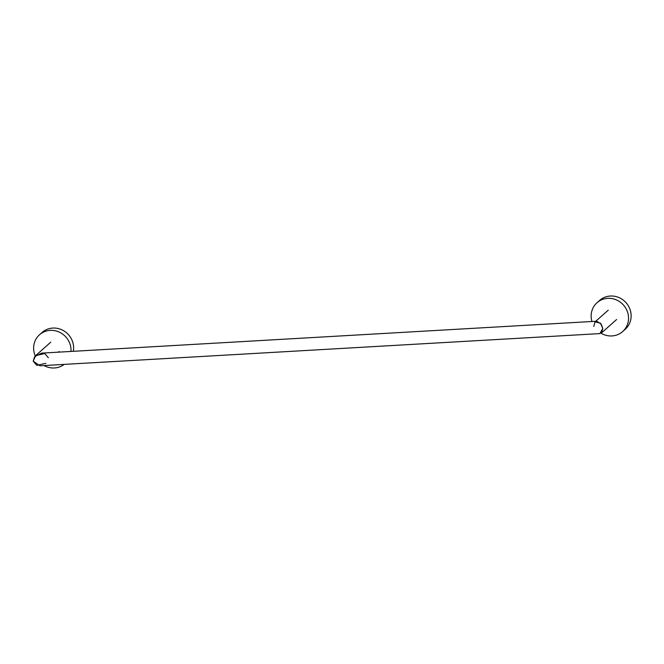 <?xml version="1.0" encoding="UTF-8"?>
<svg xmlns="http://www.w3.org/2000/svg" width="664" height="664" viewBox="0 0 664 664"><rect width="100%" height="100%" fill="white"/><g stroke="black" fill="none" stroke-linecap="round" stroke-linejoin="round"><path stroke-width="1" d="M73.314 351.306A19.289 18.227 -131.7 0 0 52.813 328.066A19.289 18.227 -131.7 0 0 42.098 332.457L39.508 334.764A19.289 18.227 -131.7 0 0 35.283 355.962M44.015 365.54A19.289 18.227 -131.7 0 0 54.431 367.972A19.289 18.227 -131.7 0 0 64.176 364.387M70.99 351.439A19.289 18.227 -131.7 0 0 50.215 330.373A19.289 18.227 -131.7 0 0 39.508 334.764M601.078 333.245A19.289 18.227 -131.7 0 0 611.951 335.934A19.289 18.227 -131.7 0 0 622.666 331.543L625.256 329.236A19.289 18.227 -131.7 0 0 629.406 307.88A19.289 18.227 -131.7 0 0 610.324 296.028A19.289 18.227 -131.7 0 0 599.617 300.418L597.019 302.726A19.289 18.227 -131.7 0 0 591.923 321.5M622.666 331.543A19.289 18.227 -131.7 0 0 626.808 310.188A19.289 18.227 -131.7 0 0 607.734 298.335A19.289 18.227 -131.7 0 0 597.019 302.726M45.857 363.316L36.777 365.366L33.2 361.158L35.69 355.58L44.77 353.538L48.347 357.738M593.782 326.397L595.044 321.916L600.447 323.136L602.796 328.431L601.534 332.913L616.599 319.508M602.796 328.431L601.202 324.107L596.704 321.227L41.641 353.123L34.661 356.668L33.2 361.158L39.906 365.781L599.874 333.602L602.796 328.431M35.69 355.58L50.754 342.184M58.399 352.161L59.088 351.546M595.749 321.276L608.265 310.146"/></g></svg>

